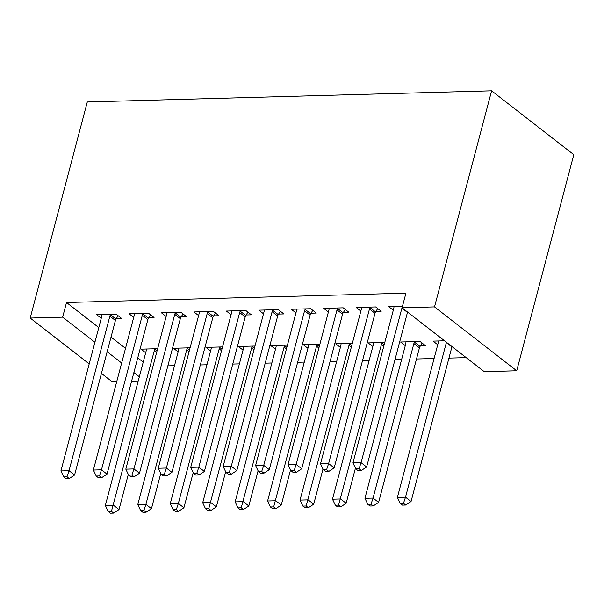 <?xml version="1.0" encoding="UTF-8"?>
<svg xmlns="http://www.w3.org/2000/svg" width="604" height="604" viewBox="0 0 604 604"><rect width="100%" height="100%" fill="white"/><g stroke="black" fill="none" stroke-linecap="round" stroke-linejoin="round"><path stroke-width="0.91" d="M167.859 365.843L174.496 365.662M200.309 364.952L206.946 364.771M232.759 364.053L239.395 363.872M265.201 363.163L271.845 362.981M297.651 362.264L304.295 362.083M330.101 361.373L336.745 361.192M362.551 360.475L369.187 360.294M395.001 359.584L401.637 359.403M416.496 358.987L434.087 358.504M448.946 358.096L466.182 357.621M138.18 381.207L131.536 381.388M116.685 381.796L112.397 381.917L101.434 373.4M98.792 327.587L66.523 302.513L405.933 293.151L402.06 307.798L484.257 371.664L516.707 370.773L573.8 154.684L491.603 90.819L87.293 101.97L30.2 318.051L62.65 317.16L94.926 342.234M178.135 351.898L173.454 348.266L190.086 347.806M148.795 317.666L154.05 317.523L148.493 313.204L129.03 313.748L133.703 317.379M243.034 350.109L238.353 346.477L254.986 346.017M213.695 315.877L218.95 315.733L213.393 311.415L193.922 311.958L198.603 315.59M307.927 348.319L303.253 344.688L319.886 344.227M278.595 314.088L283.842 313.944L278.293 309.626L258.822 310.169L263.503 313.801M372.827 346.53L368.153 342.898L384.786 342.438M343.487 312.298L348.742 312.155L343.193 307.836L323.721 308.38L328.395 312.011M437.726 344.741L433.045 341.109L444.521 340.792M402.483 306.205L388.621 306.59L393.295 310.222M111.03 337.092L125.519 348.349M137.757 357.855L143.224 362.106M375.937 311.407L381.192 311.264L375.635 306.945L356.171 307.481L360.845 311.113M420.369 345.926L425.624 345.782L420.067 341.464L400.595 342L405.276 345.639M311.045 313.197L316.292 313.053L310.743 308.735L291.271 309.271L295.945 312.902M340.377 347.428L335.703 343.789L352.336 343.336M246.145 314.986L251.4 314.835L245.843 310.524L226.372 311.06L231.053 314.692M275.484 349.218L270.803 345.579L287.436 345.126M181.245 316.775L186.5 316.624L180.943 312.313L161.479 312.849L166.153 316.481M210.585 351.007L205.904 347.368L222.536 346.915M116.346 318.565L121.6 318.414L116.051 314.103L96.58 314.639L101.253 318.27M145.685 352.796L141.011 349.157L157.644 348.704M107.157 351.739L121.653 363.004M133.884 372.509L139.35 376.76M30.2 318.051L89.203 363.895M66.523 302.513L62.65 317.16M402.06 307.798L434.51 306.908L491.603 90.819M516.707 370.773L434.51 306.908M402.189 307.315A4.047 2.914 -52.2 0 0 401.909 308.108L361.071 462.664L352.955 462.891L393.793 308.334A4.047 2.914 -52.2 0 0 393.921 306.975L393.868 306.439M407.564 312.079A4.047 2.914 -52.2 0 0 407.458 312.427L366.62 466.983L361.071 462.664L359.048 468.787L355.801 468.878L358.021 470.607L361.267 470.516L359.048 468.787M361.267 470.516L366.62 466.983M352.955 462.891L355.801 468.878M438.3 340.966L438.353 341.494A4.047 2.914 127.8 0 1 438.225 342.853L397.387 497.409L405.503 497.19L411.052 501.501L451.89 346.945A4.047 2.914 127.8 0 1 451.996 346.598M403.472 503.313L400.233 503.396L402.453 505.125L405.699 505.035L403.472 503.313L405.503 497.19L446.333 342.634A4.047 2.914 127.8 0 1 446.439 342.279M400.233 503.396L397.387 497.409M411.052 501.501L405.699 505.035M370.388 307.089L370.056 307.632A4.047 2.914 -52.2 0 0 369.459 309.006L328.621 463.562L320.513 463.789L361.343 309.233A4.047 2.914 -52.2 0 0 361.471 307.866L361.418 307.338M377.696 308.546L375.605 311.951A4.047 2.914 -52.2 0 0 375.008 313.317L334.178 467.874L328.621 463.562L326.598 469.686L323.351 469.776L325.571 471.498L328.818 471.407L326.598 469.686M328.818 471.407L334.178 467.874M320.513 463.789L323.351 469.776M337.938 307.987L337.606 308.531A4.047 2.914 -52.2 0 0 337.009 309.897L296.171 464.453L288.063 464.68L328.893 310.124A4.047 2.914 -52.2 0 0 329.021 308.765L328.976 308.229M345.246 309.437L343.155 312.842A4.047 2.914 -52.2 0 0 342.559 314.216L301.728 468.772L296.171 464.453L294.148 470.576L290.901 470.667L293.121 472.396L296.368 472.305L294.148 470.576M296.368 472.305L301.728 468.772M288.063 464.68L290.901 470.667M405.85 341.856L405.903 342.392A4.047 2.914 127.8 0 1 405.775 343.752L364.937 498.308L373.053 498.081L378.602 502.4L419.44 347.844A4.047 2.914 127.8 0 1 420.037 346.469L422.128 343.064M371.022 504.204L367.783 504.295L370.003 506.024L373.249 505.933L371.022 504.204L373.053 498.081L413.883 343.525A4.047 2.914 127.8 0 1 414.48 342.151L414.812 341.607M367.783 504.295L364.937 498.308M378.602 502.4L373.249 505.933M373.4 342.755L373.453 343.283A4.047 2.914 127.8 0 1 373.325 344.642L332.487 499.198L340.603 498.979L346.152 503.291L355.446 468.13M338.58 505.103L335.333 505.186L337.553 506.915L340.799 506.824L338.58 505.103L381.441 344.423A4.047 2.914 127.8 0 1 382.03 343.049L382.37 342.506M335.333 505.186L332.487 499.198M346.152 503.291L340.799 506.824M305.488 308.878L305.156 309.422A4.047 2.914 -52.2 0 0 304.559 310.796L263.721 465.352L255.613 465.578L296.443 311.022A4.047 2.914 -52.2 0 0 296.572 309.656L296.526 309.127M312.797 310.335L310.705 313.74A4.047 2.914 -52.2 0 0 310.116 315.107L269.278 469.663L263.721 465.352L261.698 471.475L258.452 471.565L260.671 473.287L263.918 473.196L261.698 471.475M263.918 473.196L269.278 469.663M255.613 465.578L258.452 471.565M273.038 309.776L272.706 310.32A4.047 2.914 -52.2 0 0 272.11 311.687L231.272 466.243L223.163 466.469L264.001 311.913A4.047 2.914 -52.2 0 0 264.122 310.554L264.076 310.018M280.354 311.226L278.263 314.631A4.047 2.914 -52.2 0 0 277.666 316.005L236.828 470.561L231.272 466.243L229.248 472.366L226.002 472.456L228.229 474.185L231.468 474.095L229.248 472.366M231.468 474.095L236.828 470.561M223.163 466.469L226.002 472.456M340.95 343.646L341.003 344.182A4.047 2.914 127.8 0 1 340.875 345.541L300.045 500.097L308.153 499.87L313.71 504.189L322.997 469.029M306.13 505.993L302.883 506.084L305.103 507.813L308.35 507.722L306.13 505.993L348.991 345.314A4.047 2.914 127.8 0 1 349.588 343.94L349.92 343.397M302.883 506.084L300.045 500.097M313.71 504.189L308.35 507.722M308.508 344.544L308.553 345.073A4.047 2.914 127.8 0 1 308.425 346.432L267.595 500.988L275.703 500.769L281.26 505.08L290.547 469.92M273.68 506.892L270.433 506.975L272.653 508.704L275.9 508.613L273.68 506.892L316.541 346.213A4.047 2.914 127.8 0 1 317.138 344.839L317.47 344.295M270.433 506.975L267.595 500.988M281.26 505.08L275.9 508.613M240.588 310.667L240.256 311.211A4.047 2.914 -52.2 0 0 239.66 312.585L198.829 467.141L190.713 467.368L231.551 312.812A4.047 2.914 -52.2 0 0 231.679 311.445L231.626 310.917M247.904 312.125L245.813 315.53A4.047 2.914 -52.2 0 0 245.216 316.896L204.379 471.452L198.829 467.141L196.798 473.264L193.552 473.355L195.779 475.076L199.026 474.986L196.798 473.264M199.026 474.986L204.379 471.452M190.713 467.368L193.552 473.355M276.058 345.435L276.103 345.971A4.047 2.914 127.8 0 1 275.983 347.33L235.145 501.886L243.253 501.66L248.81 505.978L258.097 470.818M241.23 507.783L237.984 507.873L240.203 509.602L243.45 509.512L241.23 507.783L284.091 347.104A4.047 2.914 127.8 0 1 284.688 345.73L285.02 345.186M237.984 507.873L235.145 501.886M248.81 505.978L243.45 509.512M208.138 311.566L207.806 312.109A4.047 2.914 -52.2 0 0 207.21 313.476L166.379 468.032L158.263 468.259L199.101 313.702A4.047 2.914 -52.2 0 0 199.229 312.344L199.177 311.807M215.454 313.015L213.363 316.421A4.047 2.914 -52.2 0 0 212.767 317.795L171.929 472.351L166.379 468.032L164.348 474.155L161.109 474.246L163.329 475.975L166.576 475.884L164.348 474.155M166.576 475.884L171.929 472.351M158.263 468.259L161.109 474.246M243.608 346.334L243.654 346.862A4.047 2.914 127.8 0 1 243.533 348.221L202.695 502.777L210.804 502.558L216.36 506.869L225.647 471.709M208.78 508.681L205.534 508.764L207.761 510.493L211 510.403L208.78 508.681L251.642 348.002A4.047 2.914 127.8 0 1 252.238 346.628L252.57 346.084M205.534 508.764L202.695 502.777M216.36 506.869L211 510.403M175.696 312.457L175.356 313A4.047 2.914 -52.2 0 0 174.76 314.374L133.929 468.93L125.813 469.157L166.651 314.601A4.047 2.914 -52.2 0 0 166.78 313.234L166.727 312.706M183.004 313.914L180.913 317.319A4.047 2.914 -52.2 0 0 180.317 318.686L139.479 473.242L133.929 468.93L131.906 475.054L128.66 475.144L130.879 476.866L134.126 476.775L131.906 475.054M134.126 476.775L139.479 473.242M125.813 469.157L128.66 475.144M211.158 347.224L211.211 347.761A4.047 2.914 127.8 0 1 211.083 349.12L170.245 503.676L178.361 503.449L183.91 507.768L193.204 472.607M176.33 509.572L173.091 509.663L175.311 511.392L178.558 511.301L176.33 509.572L178.361 503.449L219.192 348.893A4.047 2.914 127.8 0 1 219.788 347.519L220.12 346.975M173.091 509.663L170.245 503.676M183.91 507.768L178.558 511.301M143.246 313.355L142.914 313.899A4.047 2.914 -52.2 0 0 142.317 315.265L101.48 469.821L93.371 470.048L134.201 315.492A4.047 2.914 -52.2 0 0 134.33 314.133L134.277 313.597M150.555 314.805L148.463 318.21A4.047 2.914 -52.2 0 0 147.867 319.584L107.036 474.14L101.48 469.821L99.456 475.944L96.21 476.035L98.429 477.764L101.676 477.673L99.456 475.944M101.676 477.673L107.036 474.14M93.371 470.048L96.21 476.035M178.708 348.123L178.761 348.651A4.047 2.914 127.8 0 1 178.633 350.01L137.795 504.566L145.911 504.348L151.461 508.659L160.755 473.498M143.88 510.471L140.641 510.554L142.861 512.283L146.108 512.192L143.88 510.471L145.911 504.348L186.742 349.791A4.047 2.914 127.8 0 1 187.338 348.417L187.67 347.874M140.641 510.554L137.795 504.566M151.461 508.659L146.108 512.192M110.796 314.246L110.464 314.79A4.047 2.914 -52.2 0 0 109.868 316.164L69.03 470.72L60.921 470.946L101.751 316.39A4.047 2.914 -52.2 0 0 101.88 315.024L101.834 314.495M118.105 315.703L116.013 319.108A4.047 2.914 -52.2 0 0 115.417 320.475L74.586 475.031L69.03 470.72L67.006 476.843L63.76 476.934L65.979 478.655L69.226 478.564L67.006 476.843M69.226 478.564L74.586 475.031M60.921 470.946L63.76 476.934M146.259 349.014L146.311 349.55A4.047 2.914 127.8 0 1 146.183 350.909L105.345 505.465L113.461 505.238L119.011 509.557L128.305 474.397M111.438 511.361L108.192 511.452L110.411 513.181L113.658 513.09L111.438 511.361L154.299 350.682A4.047 2.914 127.8 0 1 154.888 349.308L155.228 348.765M108.192 511.452L105.345 505.465M119.011 509.557L113.658 513.09M401.909 308.108L407.458 312.427M451.89 346.945L446.333 342.634M370.056 307.632L375.605 311.951M369.459 309.006L375.008 313.317M337.606 308.531L343.155 312.842M337.009 309.897L342.559 314.216M419.44 347.844L413.883 343.525M420.037 346.469L414.48 342.151M383.782 346.243L381.441 344.423M384.182 344.718L382.03 343.049M305.156 309.422L310.705 313.74M304.559 310.796L310.116 315.107M272.706 310.32L278.263 314.631M272.11 311.687L277.666 316.005M351.332 347.134L348.991 345.314M351.732 345.609L349.588 343.94M318.882 348.032L316.541 346.213M319.282 346.507L317.138 344.839M240.256 311.211L245.813 315.53M239.66 312.585L245.216 316.896M286.432 348.923L284.091 347.104M286.832 347.398L284.688 345.73M207.806 312.109L213.363 316.421M207.21 313.476L212.767 317.795M253.982 349.822L251.642 348.002M254.382 348.297L252.238 346.628M175.356 313L180.913 317.319M174.76 314.374L180.317 318.686M221.532 350.713L219.192 348.893M221.94 349.188L219.788 347.519M142.914 313.899L148.463 318.21M142.317 315.265L147.867 319.584M189.082 351.611L186.742 349.791M189.49 350.086L187.338 348.417M110.464 314.79L116.013 319.108M109.868 316.164L115.417 320.475M156.64 352.502L154.299 350.682M157.04 350.977L154.888 349.308"/></g></svg>
